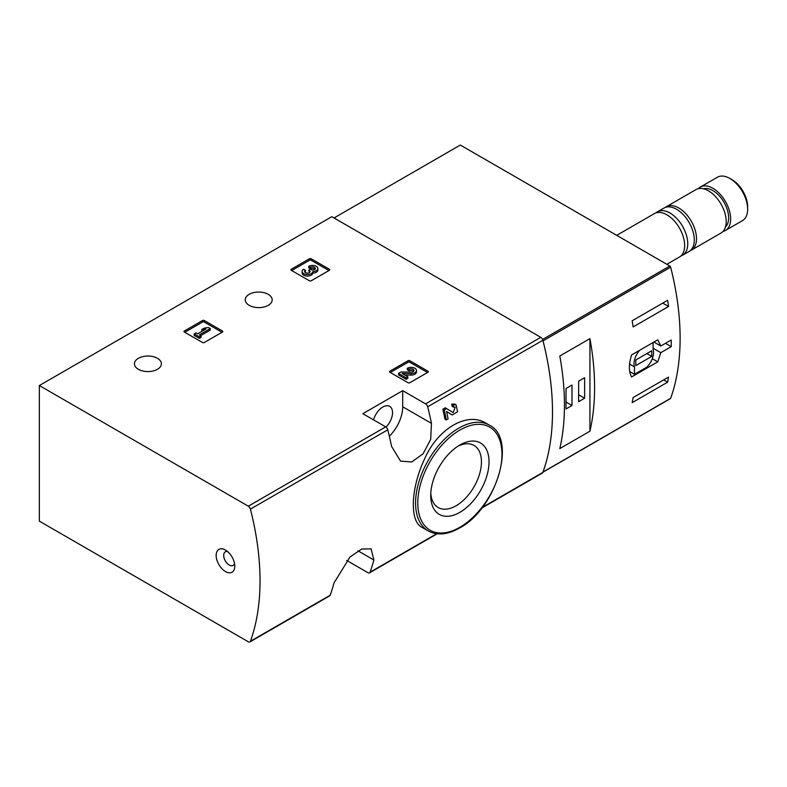 <?xml version="1.0" encoding="UTF-8"?>
<svg xmlns="http://www.w3.org/2000/svg" width="787" height="787" viewBox="0 0 787 787"><rect width="100%" height="100%" fill="white"/><g stroke="black" fill="none" stroke-linecap="round" stroke-linejoin="round"><path stroke-width="1.18" d="M346.713 560.442L367.962 572.71A3.138 1.81 -120 0 0 369.526 572.867A3.138 1.81 -120 0 0 370.057 572.198A247.541 142.919 -120 0 0 373.855 560L371.13 548.883L361.745 549.031L349.989 557.009L333.973 583.019A247.541 142.919 60 0 1 330.176 595.228A3.138 1.81 60 0 1 329.645 595.897L249.882 641.946A3.138 1.81 -120 0 0 250.414 641.277A247.541 142.919 -120 0 0 250.414 509.12A3.138 1.81 -120 0 0 248.318 506.189L39.35 385.541L331.819 216.691L540.787 337.338A3.138 1.81 -120 0 1 542.873 340.269A247.541 142.919 -120 0 1 542.873 472.416A3.138 1.81 -120 0 1 542.351 473.085L481.742 508.087M39.35 385.541L39.35 521.142L248.318 641.789A3.138 1.81 -120 0 0 249.882 641.946M446.583 411.522L450.744 414.11M446.318 419.953A249.42 144.001 60 0 0 444.262 410.017L442.874 409.22A247.541 142.919 60 0 1 444.94 419.166L446.318 419.953L448.078 418.93A249.42 144.001 -120 0 0 446.563 411.453L452.112 414.906M442.874 409.22L445.314 407.804L453.125 412.604L455.211 407.213L452.23 406.456A247.541 142.919 60 0 0 451.718 404.115L454.719 404.046L456.106 404.833M485.923 423.15C467.38 411.434 437.975 428.453 424.793 458.487C410.676 488.127 409.476 521.269 421.832 527.26L428.226 530.95A61.101 35.277 -60 0 1 428.226 460.395A61.101 35.277 -60 0 1 489.327 425.118L485.923 423.15M431.463 423.376A247.541 142.919 -120 0 0 427.666 406.79A3.138 1.81 -120 0 0 425.57 403.859L402.718 390.667L362.837 413.687L385.689 426.879A3.138 1.81 60 0 1 387.784 429.81A247.541 142.919 60 0 1 391.582 446.406L400.534 461.113L411.69 461.989L423.091 453.804L430.696 439.382L431.463 423.376L402.718 406.781L402.718 390.667M389.87 372.241A1.249 0.728 180 0 1 389.496 371.73A1.249 0.728 180 0 1 389.87 371.218L389.87 372.241L408.03 382.728A1.249 0.728 180 0 0 409.811 382.728L427.98 372.241A1.249 0.728 180 0 0 428.344 371.73A1.249 0.728 180 0 0 427.98 371.218L409.811 360.731L409.811 362.266A1.249 0.728 0 0 0 408.03 362.266L390.313 372.497M409.811 360.731A1.249 0.728 180 0 0 408.03 360.731L389.87 371.218M184.345 332.025A1.249 0.728 180 0 1 183.971 331.514A1.249 0.728 180 0 1 184.345 331.002L184.345 332.025L202.515 342.512A1.249 0.728 180 0 0 204.286 342.512L222.455 332.025A1.249 0.728 180 0 0 222.819 331.514A1.249 0.728 180 0 0 222.455 331.002L204.286 320.516L204.286 322.05A1.249 0.728 0 0 0 202.515 322.05L184.788 332.281M204.286 320.516A1.249 0.728 180 0 0 202.515 320.516L184.345 331.002M291.269 270.285A1.249 0.728 180 0 1 290.905 269.774A1.249 0.728 180 0 1 291.269 269.262L291.269 270.285L309.439 280.782A1.249 0.728 180 0 0 311.209 280.782L329.379 270.285A1.249 0.728 180 0 0 329.743 269.774A1.249 0.728 180 0 0 329.379 269.262L311.209 258.775L311.209 260.31A1.249 0.728 0 0 0 309.439 260.31L291.711 270.541M311.209 258.775A1.249 0.728 180 0 0 309.439 258.775L291.269 269.262M249.174 305.336A13.477 7.781 0 0 0 263.852 307.028A13.477 7.781 0 0 0 272.174 299.837A13.477 7.781 0 0 0 258.697 292.056A13.477 7.781 0 0 0 245.229 299.837A13.477 7.781 0 0 0 249.174 305.336M138.394 369.3A13.477 7.781 0 0 0 153.071 370.982A13.477 7.781 0 0 0 161.394 363.801A13.477 7.781 0 0 0 147.917 356.019A13.477 7.781 0 0 0 134.439 363.801A13.477 7.781 0 0 0 138.394 369.3M451.718 404.115L453.105 404.912A249.42 144.001 60 0 1 453.617 407.253M225.466 571.539A13.163 7.595 -120 0 0 234.772 566.168A13.163 7.595 -120 0 0 225.466 550.054A13.163 7.595 -120 0 0 216.159 555.425A13.163 7.595 -120 0 0 225.466 571.539M453.105 404.912L456.106 404.843L457.581 411.758L452.2 414.956M444.262 410.017L446.701 408.61M459.883 512.337A41.229 23.807 -60 0 1 430.725 495.505A41.229 23.807 -60 0 1 459.883 445.009A41.229 23.807 -60 0 1 489.032 461.841A41.229 23.807 -60 0 1 459.883 512.337M457.916 446.219A35.858 20.708 -60 0 1 474.02 445.422A35.858 20.708 -60 0 1 479.519 474.158A35.858 20.708 -60 0 1 456.086 505.766A35.858 20.708 -60 0 1 438.152 507.536A35.858 20.708 -60 0 1 430.794 493.193M373.579 419.884A13.782 7.959 -60 0 1 389.673 406.358A13.782 7.959 -60 0 1 385.984 427.075M389.358 436.234A28.204 16.281 120 0 0 402.718 406.781M227.591 551.569A7.831 4.525 -120 0 0 225.318 551.835A7.831 4.525 -120 0 0 224.118 558.111A7.831 4.525 -120 0 0 229.233 565.017A7.831 4.525 -120 0 0 233.149 565.41A7.831 4.525 -120 0 0 234.526 563.571M328.936 270.541L311.209 260.31M312.813 271.604A5.361 3.089 180 0 1 307.314 274.525A5.361 3.089 180 0 1 302.11 271.426L302.11 272.961A5.361 3.089 0 0 0 307.314 276.06A5.361 3.089 0 0 0 312.813 273.138A5.361 3.089 0 0 0 317.879 270.049L317.879 268.515A5.361 3.089 180 0 1 312.813 271.604L312.813 273.138M302.11 271.426A5.361 3.089 180 0 1 303.674 269.243L305.445 270.266L305.445 271.8A2.853 1.653 0 0 0 304.933 272.194M315.046 269.272A2.853 1.653 0 0 0 310.501 268.879L308.73 267.855L308.73 266.321L310.501 267.344A2.853 1.653 180 0 1 313.61 266.99A2.853 1.653 180 0 1 315.38 268.515A2.853 1.653 180 0 1 315.282 268.938A2.499 1.446 180 0 1 311.091 269.587L310.501 269.243L308.73 270.266L309.33 270.61A2.499 1.446 180 0 1 310.058 271.623A2.499 1.446 180 0 1 308.209 273.02A2.853 1.653 180 0 1 304.608 271.426A2.853 1.653 180 0 1 305.445 270.266M309.675 272.391A2.499 1.446 0 0 0 309.33 272.145L308.73 270.266M310.501 267.344L310.501 268.879M308.73 266.321A5.361 3.089 180 0 1 314.564 265.652A5.361 3.089 180 0 1 317.879 268.515M222.013 332.281L204.286 322.05M210.267 328.572L208.496 327.549L204.325 328.061L201.806 329.517L205.968 329.005L197.635 333.816L195.993 332.871L194.222 333.895L199.278 336.806L201.039 335.783L199.406 334.839L210.267 328.572L210.267 330.107L200.734 335.606M201.039 335.783L201.039 337.318L199.278 338.341L199.278 336.806M194.222 333.895L194.222 335.429L199.278 338.341M201.806 329.517L201.806 331.052L202.593 330.953M427.528 372.497L409.811 362.266M404.833 375.005L410.981 375.094A5.361 3.089 0 0 0 416.471 371.995L416.471 370.461A5.361 3.089 180 0 1 410.981 373.559L410.981 375.094M413.647 371.228A2.853 1.653 0 0 0 409.092 370.834L407.322 369.811L407.322 368.277L409.092 369.3A2.853 1.653 180 0 1 412.211 368.936A2.853 1.653 180 0 1 413.972 370.461A2.853 1.653 180 0 1 411.04 372.113L400.927 371.966L398.488 373.382L406.062 377.76L407.833 376.737L402.108 373.432L410.981 373.559M407.833 376.737L407.833 378.272L406.062 379.295L406.062 377.76M398.488 373.382L398.488 374.917L406.062 379.295M409.092 369.3L409.092 370.834M407.322 368.277A5.361 3.089 180 0 1 413.165 367.608A5.361 3.089 180 0 1 416.471 370.461M660.785 352.674L671.232 346.644A247.541 142.919 -120 0 0 671.232 339.994L660.785 346.024L657.755 339.827L631.577 354.937C628.665 364.322 628.665 371.661 631.577 376.943L657.755 361.833L660.785 352.674L653.082 348.228M670.101 398.635A1.249 0.728 -120 0 0 670.435 398.596A1.249 0.728 -120 0 0 670.652 398.32A247.541 142.919 -120 0 0 670.652 267.177A1.249 0.728 -120 0 0 669.816 266.006L460.326 145.054L334.032 217.969M670.652 398.32L543.03 472.003A247.541 142.919 -120 0 0 543.03 340.86L670.652 267.177M668.566 377.081A247.541 142.919 60 0 1 667.622 382.177L632.177 402.639A247.541 142.919 -120 0 0 633.112 397.553L668.566 377.081M632.177 320.771L667.622 300.3A247.541 142.919 60 0 1 668.566 306.477L633.112 326.939A247.541 142.919 -120 0 0 632.177 320.771M589.935 431.197A247.541 142.919 -120 0 0 589.935 338.617L589.935 431.197L559.803 448.6A247.541 142.919 60 0 0 559.803 356.009L589.935 338.617M723.027 231.408A25.066 14.471 -120 0 0 725.447 230.473L742.456 220.645A25.066 14.471 -120 0 0 747.65 209.175L747.65 206.814A22.184 12.808 -120 0 0 731.959 179.643L729.923 178.472A25.066 14.471 -120 0 0 717.39 177.232L700.371 187.05A25.066 14.471 -120 0 0 698.354 188.673M747.65 209.175A25.066 14.471 -120 0 0 729.923 178.472M725.447 230.473A25.066 14.471 -120 0 0 725.447 201.521A25.066 14.471 -120 0 0 700.371 187.05M725.476 226.951A22.243 12.848 -120 0 0 724.03 202.338A22.243 12.848 -120 0 0 703.44 188.791M690.16 250.728A25.066 14.471 -120 0 0 691.32 250.168L721.01 233.031A25.066 14.471 -120 0 0 721.01 204.079A25.066 14.471 -120 0 0 695.944 189.608L666.255 206.755A25.066 14.471 -120 0 0 665.192 207.473M691.32 250.168A25.066 14.471 -120 0 0 691.32 221.226A25.066 14.471 -120 0 0 666.255 206.755M680.922 255.952A25.066 14.471 -120 0 0 682.565 255.224L689.107 251.446A25.066 14.471 -120 0 0 689.107 222.505A25.066 14.471 -120 0 0 664.041 208.034L657.499 211.801A25.066 14.471 -120 0 0 656.043 212.864M682.565 255.224A25.066 14.471 -120 0 0 682.565 226.282A25.066 14.471 -120 0 0 657.499 211.801M666.855 264.294L679.466 257.015A25.066 14.471 -120 0 0 679.466 228.073A25.066 14.471 -120 0 0 654.4 213.592L616.723 235.352M671.232 346.644L665.468 343.319M660.785 346.024L653.899 342.05M657.755 361.833L652.315 358.695M629.698 371.533L634.47 374.287L646.688 367.244A13.782 7.959 120 0 0 653.082 349.448L653.082 342.522M639.801 350.195A13.782 7.959 120 0 0 634.47 366.899L634.47 374.287M629.57 364.066L634.47 366.899M635.807 365.591L651.754 356.383L651.754 350.756L635.807 359.964L635.807 365.591M646.884 353.57L651.754 356.383M663.687 379.905L667.622 382.177M662.752 303.123L668.566 306.477M566.01 408.955L571.992 405.502L571.992 385.03L566.01 388.493L566.01 408.955M578.642 401.665L584.623 398.212L584.623 377.74L578.642 381.193L578.642 401.665M578.642 394.759L584.623 398.212M566.01 402.049L571.992 405.502M370.057 572.198L436.667 533.743M482.254 507.418L542.873 472.416M427.666 406.79L542.873 340.269M250.414 509.12L387.784 429.81M250.414 641.277L330.176 595.228M425.57 403.859L540.787 337.338M248.318 506.189L385.689 426.879M459.883 527.28A59.537 34.372 -60 0 1 423.426 475.417A59.537 34.372 -60 0 1 496.341 433.322A59.537 34.372 -60 0 1 459.883 527.28M373.855 560L357.967 550.821M329.379 269.262L329.379 270.285M309.439 258.775L309.439 260.31M309.33 270.61L309.33 272.145M222.455 331.002L222.455 332.025M202.515 320.516L202.515 322.05M427.98 371.218L427.98 372.241M408.03 360.731L408.03 362.266M542.587 339.453L669.816 266.006M369.526 572.867L437.188 533.802M428.226 530.95C437.129 535.74 447.577 534.757 459.559 527.998C496.43 508.845 517.551 438.477 489.327 425.118M542.961 472.19L670.435 398.596"/></g></svg>
